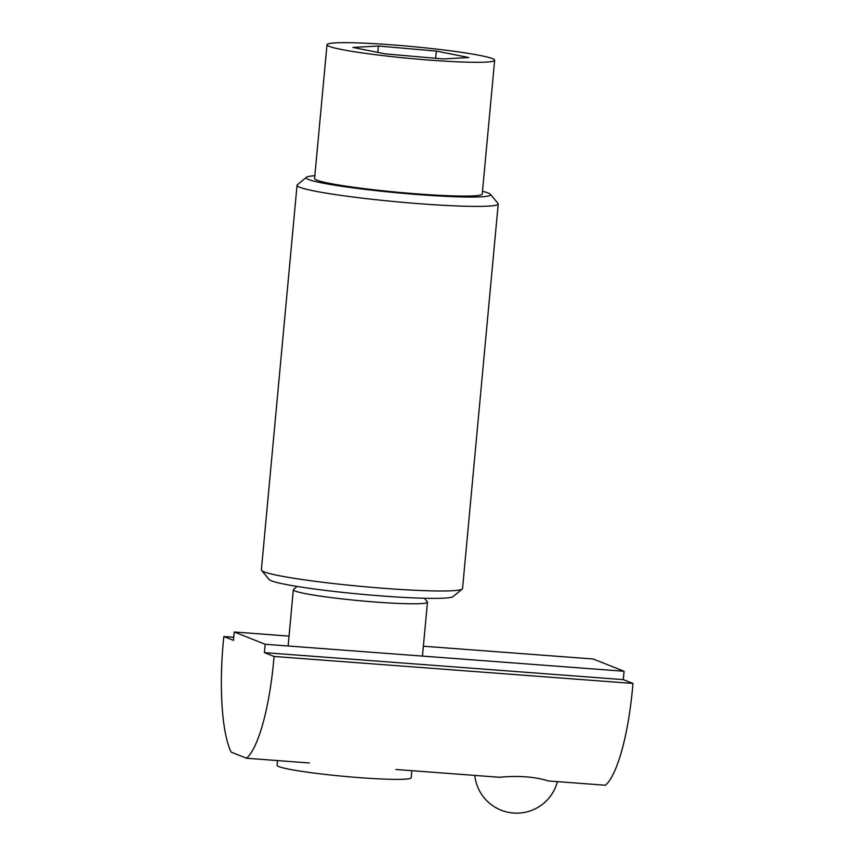 <?xml version="1.0" encoding="UTF-8"?>
<svg xmlns="http://www.w3.org/2000/svg" width="855" height="855" viewBox="0 0 855 855"><rect width="100%" height="100%" fill="white"/><g stroke="black" fill="none" stroke-linecap="round" stroke-linejoin="round"><path stroke-width="1.28" d="M498.219 203.95L462.544 588.55A101.018 7.225 -174.7 0 1 462.234 589.042A101.018 7.225 -174.7 0 1 385.135 588.411A101.018 7.225 -174.7 0 1 261.587 570.424A101.018 7.225 -174.7 0 1 261.374 569.89L297.048 185.289A101.018 7.225 5.3 0 0 420.81 203.821A101.018 7.225 5.3 0 0 498.219 203.95A101.018 7.225 5.3 0 0 498.016 203.415L490.428 194.32A92.597 6.616 -174.7 0 1 419.655 194.694A92.597 6.616 -174.7 0 1 306.485 177.252A92.597 6.616 -174.7 0 1 314.843 175.735M261.587 570.424L269.175 579.519A92.597 6.616 5.3 0 0 382.431 596.01A92.597 6.616 5.3 0 0 453.107 596.587L462.234 589.042M306.485 177.252L297.358 184.798A101.018 7.225 5.3 0 0 297.048 185.289M482.487 191.285A92.597 6.616 -174.7 0 1 490.428 194.32M297.113 586.445L293.554 589.394A67.342 4.82 5.3 0 0 293.351 589.715A67.342 4.82 5.3 0 0 304.775 593.509A67.342 4.82 5.3 0 0 379.77 602.358A67.342 4.82 5.3 0 0 427.468 602.166A67.342 4.82 5.3 0 0 427.329 601.802L424.369 598.254M277.501 760.576L277.063 765.3A67.342 4.82 5.3 0 0 288.488 769.083A67.342 4.82 5.3 0 0 363.482 777.932A67.342 4.82 5.3 0 0 411.18 777.74L411.832 770.676M378.391 46.02L436.328 51.076L468.764 57.542L443.253 58.952L385.316 53.897L352.88 47.431L378.391 46.02L377.792 52.39M436.328 51.076L435.655 58.29M326.995 44.706L314.587 178.481A84.185 6.017 5.3 0 0 328.876 183.216A84.185 6.017 5.3 0 0 422.616 194.277A84.185 6.017 5.3 0 0 482.231 194.032L494.65 60.267A84.185 6.017 5.3 0 0 411.383 46.491A84.185 6.017 5.3 0 0 326.995 44.706A84.185 6.017 5.3 0 0 341.284 49.44A84.185 6.017 5.3 0 0 435.024 60.513A84.185 6.017 5.3 0 0 494.65 60.267M395.918 769.479L499.448 777.27C518.696 775.496 535.006 776.725 548.386 780.946L605.49 785.243A109.558 25.885 94.3 0 0 632.946 683.444L274.049 656.458A109.558 25.885 94.3 0 1 246.582 758.246L231.128 752.111A109.558 25.885 94.3 0 1 223.828 636.526L233.49 640.363L234.259 631.995L265.168 644.264L264.387 652.622L274.049 656.458M233.778 637.274L223.828 636.526M309.318 762.97L246.582 758.246M265.168 644.264L624.064 671.261L593.167 658.991L423.375 646.22M289.043 636.12L234.259 631.995M624.064 671.261L623.295 679.618L264.387 652.622M623.295 679.618L632.946 683.444M422.466 656.095L427.468 602.166M288.124 645.985L293.351 589.715M474.792 775.41A42.087 42.087 0 0 0 557.396 781.62"/></g></svg>
